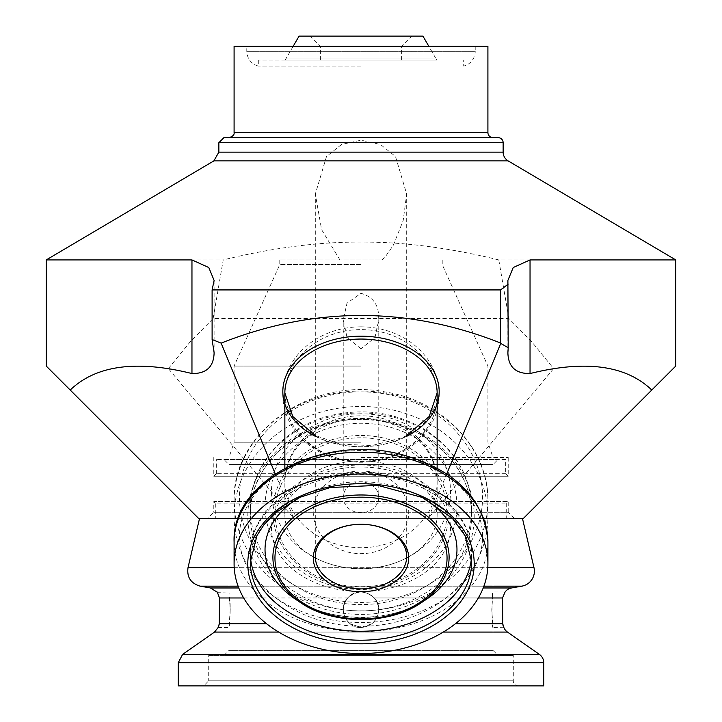 <?xml version="1.0" encoding="UTF-8"?>
<svg xmlns="http://www.w3.org/2000/svg" width="722" height="722" viewBox="0 0 722 722"><rect width="100%" height="100%" fill="white"/><g stroke="black" fill="none" stroke-linecap="round" stroke-linejoin="round"><path stroke-width="0.54" stroke-dasharray="3.61 2.71" d="M361 66.099L258.305 66.099L361 66.099M361 60.106L258.305 60.106L361 60.106M339.918 259.929L321.588 229.614L315.315 194.065L326.506 156.475L341.587 144.454L361 140.176L380.413 144.454L395.494 156.475L406.685 194.065L403.174 220.598L393.31 245.263L386.062 255.714L382.082 259.929L279.775 259.929L382.082 259.929M436.864 60.106L285.136 60.106L436.864 60.106A15.225 15.225 0 0 1 436.124 58.942L285.876 58.942L436.124 58.942L428.796 46.253M483.731 518.369L238.269 518.369M198.55 518.369L523.45 518.369M199.57 518.369L522.439 518.369L199.57 518.369M361 457.45L508.216 457.45L361 457.45M361 442.225L234.09 442.225L361 442.225M361 366.072L234.09 366.072L361 366.072M361 264.541L279.775 264.541L361 264.541M361 348.762L347.065 337.562L343.239 319.873L347.011 303.168L361 293.322C372.588 296.625 378.472 304.386 378.644 316.633L378.77 319.873L374.944 337.562L361 348.762M422.93 36.1L299.07 36.1M487.91 46.253L234.09 46.253M475.22 46.253L475.22 51.334L246.78 51.334L475.22 51.334A15.225 15.225 0 0 1 463.695 66.099L463.695 60.106M492.991 137.631L229.009 137.631L492.991 137.631M498.063 137.631L223.937 137.631M46.253 366.081L70.215 390.033C91.802 369.014 124.527 361.866 168.37 368.608L293.71 518.378L275.281 473.876M198.55 518.378L70.215 390.033M675.747 259.929L498.794 259.929L508.857 318.483L531.852 341.894L553.63 368.608C597.473 361.866 630.198 369.014 651.786 390.033L675.747 366.081M168.37 368.608L190.148 341.894L213.143 318.483L508.857 318.483M213.143 318.483L223.206 259.929L46.253 259.929M498.794 259.929C449.508 247.799 403.58 241.852 361 242.078C318.42 241.852 272.492 247.799 223.206 259.929M553.63 368.608L428.29 518.378L446.719 473.876M523.45 518.378L651.786 390.033M378.77 497.341A17.77 15.388 180 0 1 361 512.728A17.77 15.388 180 0 1 343.23 497.341A17.77 15.388 180 0 1 361 481.953A17.77 15.388 180 0 1 378.77 497.341L378.77 319.873M361 406.468A126.91 109.906 180 0 1 487.91 516.374A126.91 109.906 180 0 1 361 626.29A126.91 109.906 180 0 1 234.09 516.374A126.91 109.906 180 0 1 361 406.468M361 470.988A47.715 41.325 0 0 0 319.675 532.98A47.715 41.325 0 0 0 402.325 532.98A47.715 41.325 0 0 0 361 470.988M505.68 459.481L216.32 459.481L505.68 459.481L505.68 473.695L508.216 476.24L213.784 476.24L508.216 476.24L508.216 457.45M505.68 473.695L216.32 473.695L505.68 473.695M219.271 623.79L219.777 617.084M243.666 597.969L347.697 597.969C341.127 607.31 341.921 615.911 350.062 623.754C341.921 615.911 341.127 607.31 347.697 597.969C356.885 590.109 365.756 590.109 374.303 597.969C380.873 607.31 380.079 615.911 371.938 623.754C380.079 615.911 380.873 607.31 374.303 597.969C365.115 590.109 356.244 590.109 347.697 597.969L219.479 597.969C216.555 590.109 216.555 590.109 219.479 597.969M543.756 685.9L178.244 685.9M203.631 685.9L518.378 685.9L203.631 685.9L208.703 680.819L513.297 680.819L208.703 680.819L208.703 655.441L513.297 655.441L208.703 655.441M518.369 685.9A5.072 5.072 0 0 1 513.297 680.819L513.297 655.441M223.937 655.441L229.009 650.36L492.991 650.36L498.072 655.441L223.937 655.441L498.063 655.441M503.721 627.228L492.991 627.517L492.991 650.36L229.009 650.36L229.009 627.517L230.21 609.747L229.009 591.986L229.009 464.562L492.991 464.562L492.991 591.986L491.79 609.747L492.991 627.517C491.691 628.609 491.691 590.894 492.991 591.986L505.093 591.986L502.521 597.969L374.303 597.969L478.334 597.969M223.937 459.481L498.072 459.481L223.937 459.481L229.009 464.562L492.991 464.562L498.072 459.481M230.21 609.747L229.605 597.184C231.13 607.373 229.253 628.33 229.009 627.517L218.134 627.517M361 627.517C371.785 626.461 377.714 620.541 378.77 609.747C379.582 594.531 358.617 585.867 348.437 597.184C337.111 607.373 345.784 628.33 361 627.517C345.784 628.33 337.111 607.373 348.437 597.184C358.617 585.867 379.582 594.531 378.77 609.747C377.714 620.541 371.785 626.461 361 627.517L350.062 623.754L361 627.517L371.938 623.754L361 627.517M502.223 617.084L502.846 624.611M503.117 625.703L503.55 626.858M218.883 625.703L219.154 624.611M217.187 592.329L229.009 591.986M361 518.369L514.308 518.369L361 518.369M215.3 518.369L506.7 518.369L215.3 518.369L215.3 503.144L506.7 503.144L215.3 503.144L213.784 501.619L508.216 501.619L213.784 501.619L213.784 512.277L361 512.277L213.784 512.277L207.683 518.369M514.317 518.369L508.216 512.277L361 512.277L508.216 512.277L508.216 501.619L506.7 503.144L506.7 518.369M487.91 132.559L234.09 132.559M503.144 142.712L218.856 142.712M503.144 152.143L218.856 152.143M508.135 160.889L213.865 160.889M471.484 557.51A110.665 78.256 180 0 0 471.665 552.998A110.665 78.256 180 0 0 361 474.742A110.665 78.256 180 0 0 250.335 552.998A110.665 78.256 180 0 0 250.516 557.51M422.839 497.72A95.972 67.868 180 0 0 361 481.754A95.972 67.868 180 0 0 299.161 497.72M295.054 598.926A95.972 67.868 180 0 0 361 617.481A95.972 67.868 180 0 0 426.946 598.926C392.515 623.33 329.494 623.33 295.054 598.926M250.335 508.757A110.665 95.846 180 0 1 361 412.921A110.665 95.846 180 0 1 471.665 508.757A110.665 95.846 180 0 1 361 604.603A110.665 95.846 180 0 1 250.335 508.757C249.613 466.529 283.945 426.837 329.792 415.755C362.814 407.885 393.743 412.036 422.596 428.209C454.165 447.766 470.527 474.616 471.665 508.757L471.665 515.102A110.665 95.846 0 0 0 361 419.265A110.665 95.846 0 0 0 250.335 515.102A110.665 95.846 0 0 0 361 610.947A110.665 95.846 0 0 0 471.665 515.102C471.249 489.083 460.546 466.656 439.545 447.839C420.962 431.982 398.67 422.749 372.669 420.141C309.548 412.722 248.359 460.6 250.335 515.102L250.335 508.757M265.028 506.375A95.972 83.12 180 0 1 361 423.254A95.972 83.12 180 0 1 456.972 506.375A95.972 83.12 180 0 1 361 589.486A95.972 83.12 180 0 1 265.028 506.375M284.856 481.754A76.144 65.946 180 0 1 361 415.809A76.144 65.946 180 0 1 437.144 481.754A76.144 65.946 180 0 1 361 547.7A76.144 65.946 180 0 1 284.856 481.754C286.381 442.776 321.534 419.292 360.305 418.525C400.178 419.148 435.213 441.819 437.144 481.754L437.144 395.557A76.144 65.946 0 0 0 361 329.611A76.144 65.946 0 0 0 284.856 395.557A76.144 65.946 0 0 0 361 461.502A76.144 65.946 0 0 0 437.144 395.557C438.01 427.929 406.865 458.1 369.032 460.862C325.541 465.97 283.475 432.965 284.856 395.557L284.856 481.754M361 413.778A89.51 77.516 0 0 0 271.49 491.294A89.51 77.516 0 0 0 361 568.81A89.51 77.516 0 0 0 450.51 491.294A89.51 77.516 0 0 0 361 413.778M437.144 468.136L437.144 514.795A76.144 53.843 180 0 0 361 460.952A76.144 53.843 180 0 0 284.856 514.795A76.144 53.843 180 0 0 361 568.647A76.144 53.843 180 0 0 437.144 514.795C435.88 505.219 433.805 499.064 430.908 496.33C426.585 489.994 419.987 484.263 411.125 479.146C382.118 462.215 336.091 463.777 311.074 479.029C292.6 491.095 283.854 503.017 284.856 514.795L284.856 468.136M361 464.995A89.51 63.292 0 0 1 450.51 528.287A89.51 63.292 0 0 1 361 591.58A89.51 63.292 0 0 1 271.49 528.287A89.51 63.292 0 0 1 361 464.995M487.91 516.374L487.91 500.942C488.956 449.12 443.452 401.143 385.864 392.091C311.074 376.722 231.663 432.875 234.09 500.942A126.91 109.906 0 0 0 361 610.857A126.91 109.906 0 0 0 487.91 500.942A126.91 109.906 0 0 0 361 391.035A126.91 109.906 0 0 0 234.09 500.942L234.09 516.374M361 391.847A121.567 105.286 180 0 1 482.567 497.124A121.567 105.286 180 0 1 361 602.41A121.567 105.286 180 0 1 239.433 497.124A121.567 105.286 180 0 1 361 391.847M487.91 541.942A126.91 89.745 0 0 1 361 631.678A126.91 89.745 0 0 1 234.09 541.942M361 450.582A121.567 85.963 180 0 0 239.433 536.545A121.567 85.963 180 0 0 361 622.508A121.567 85.963 180 0 0 482.567 536.545A121.567 85.963 180 0 0 361 450.582M361 437.794A86.053 74.519 0 0 0 274.947 512.313A86.053 74.519 0 0 0 361 586.833A86.053 74.519 0 0 0 447.053 512.313A86.053 74.519 0 0 0 361 437.794M361 435.492A88.102 76.297 180 0 1 449.102 511.79A88.102 76.297 180 0 1 361 588.087A88.102 76.297 180 0 1 272.898 511.79A88.102 76.297 180 0 1 361 435.492M361 418.336A113.21 98.039 180 0 1 474.21 516.374A113.21 98.039 180 0 1 361 614.413A113.21 98.039 180 0 1 247.79 516.374A113.21 98.039 180 0 1 361 418.336M250.335 561.969A110.665 78.256 0 0 1 361 483.713A110.665 78.256 0 0 1 471.665 561.969L471.665 552.998C471.628 542.366 468.912 532.195 463.515 522.475C445.673 490.527 402.677 472.26 362.814 472.368C339.593 472.206 318.294 476.8 298.935 486.141C280.993 495.012 267.672 506.835 258.972 521.627C253.26 531.591 250.381 542.042 250.335 552.998L250.335 561.969M315.315 436.314A78.175 55.278 180 0 0 406.685 436.314M437.144 392.894A76.144 53.843 0 0 1 361 446.738A76.144 53.843 0 0 1 284.856 392.894M361 326.831A78.175 67.706 180 0 1 439.175 394.537A78.175 67.706 180 0 1 361 462.242A78.175 67.706 180 0 1 282.825 394.537A78.175 67.706 180 0 1 361 326.831M533.991 567.691L188.009 567.691M234.208 567.691L487.792 567.691M521.798 586.165L200.202 586.165M238.107 586.165L483.893 586.165M511.537 587.97L210.463 587.97M238.792 587.97L483.208 587.97M266.617 623.754L219.28 623.754M278.692 632.075L443.308 632.075M507.476 632.075L214.524 632.075M182.576 654.439L539.424 654.439M543.756 662.76L178.244 662.76M502.72 623.754L455.383 623.754M258.305 60.106L258.305 66.099C251.094 63.807 247.249 58.879 246.78 51.334L246.78 46.253M279.775 259.929L279.775 264.541L234.09 366.072L234.09 442.225L229.009 457.45M442.225 259.929L442.225 264.541L487.91 366.072L487.91 442.225L492.991 457.45M401.613 60.106L401.613 46.253L411.766 36.1M320.387 60.106L320.387 46.253L310.234 36.1M293.204 46.253L285.136 60.106M214.109 280.425L214.109 352.76M406.685 556.581L406.685 194.065M315.315 556.581L315.315 194.065M343.23 497.341L343.23 319.873M406.685 435.465L401.585 437.929L371.649 445.618L339.827 444.039L315.315 435.465M507.891 280.425L507.891 352.76M216.32 473.704L213.784 476.24L213.784 457.45M216.32 473.695L216.32 459.481"/><path stroke-width="1.08" d="M523.45 518.369L483.731 518.369M238.269 518.369L198.55 518.369L46.253 366.081L46.253 259.929L191.962 259.929L191.962 373.554C136.566 359.791 95.981 365.278 70.215 390.033M293.204 46.253L299.07 36.1L422.93 36.1L428.796 46.253M487.91 132.559L234.09 132.559L234.09 46.253L487.91 46.253L487.91 132.559A5.081 5.081 0 0 0 492.991 137.631M361 137.631L498.063 137.631A5.081 5.081 0 0 1 503.144 142.712L218.856 142.712L223.937 137.631L361 137.631M503.144 152.143L218.856 152.143L213.865 160.889L508.135 160.889A10.153 10.153 0 0 1 503.144 152.143L503.144 142.712M191.962 259.929L208.793 267.537L214.109 280.425L212.106 289.928L212.106 339.502L221.122 343.13L275.281 473.876M212.106 339.502L214.109 352.76C213.757 366.794 206.366 373.725 191.962 373.554M446.719 473.876L500.77 343.383L508.207 347.769L507.891 280.425L513.207 267.537L530.038 259.929L675.747 259.929L675.747 366.081L651.786 390.033C626.019 365.278 585.434 359.791 530.038 373.554C515.634 373.725 508.243 366.794 507.891 352.76L508.207 347.769M523.45 518.378L651.786 390.033M530.038 259.929L530.038 373.554M361 524.28A45.685 32.309 180 0 0 315.315 556.581A45.685 32.309 180 0 0 361 588.89A45.685 32.309 180 0 0 406.685 556.581A45.685 32.309 180 0 0 361 524.28A47.724 33.744 0 0 1 402.325 574.892A47.724 33.744 0 0 1 319.675 574.892A47.724 33.744 0 0 1 361 524.28M361 474.02A126.91 89.745 180 0 0 234.09 563.765A126.91 89.745 180 0 0 361 653.509A126.91 89.745 180 0 0 487.91 563.765A126.91 89.745 180 0 0 361 474.02M221.122 343.13C314.25 306.308 407.398 306.263 500.563 343.004L500.77 343.383M212.106 289.928L500.563 289.928L500.563 343.004M508.207 284.125L500.563 289.928M522.439 518.369L533.991 567.691A15.225 15.225 0 0 1 521.798 586.165L511.537 587.97A10.153 10.153 0 0 0 505.093 591.986L502.521 597.969L502.223 617.084M219.777 617.084L219.479 597.969L219.28 623.754L218.279 627.228M178.244 662.76L178.244 685.9L543.756 685.9L543.756 662.76A10.153 10.153 0 0 0 539.424 654.439L182.576 654.439L178.244 662.76L543.756 662.76M443.308 632.075L507.476 632.075L539.424 654.439M507.476 632.075A10.153 10.153 0 0 1 503.866 627.517L502.72 623.754L502.521 597.969L478.334 597.969M502.846 624.611L503.117 625.703M218.45 626.858L218.883 625.703M219.154 624.611L219.271 623.79M219.479 597.969L219.479 597.942C216.555 590.109 216.555 590.109 219.479 597.969L243.666 597.969M217.575 592.852L217.187 592.329M299.161 497.72A95.972 67.868 180 0 0 295.054 598.926L300.46 602.545C332.77 625.144 389.23 625.153 421.54 602.545A88.102 62.3 180 0 0 449.102 557.285A88.102 62.3 180 0 0 361 494.985A88.102 62.3 180 0 0 279.143 534.244A88.102 62.3 180 0 0 300.46 602.545A88.102 62.3 180 0 0 361 619.575A88.102 62.3 180 0 0 421.54 602.545L426.946 598.926A95.972 67.868 180 0 0 456.972 549.622A95.972 67.868 180 0 0 422.839 497.72M250.516 557.51A110.665 78.256 180 0 0 361 631.254A110.665 78.256 180 0 0 471.484 557.51M487.91 541.942C484.597 499.705 456.71 470.825 404.257 455.293C326.669 432.631 231.464 478.731 234.09 541.942A126.91 89.745 0 0 1 361 452.198A126.91 89.745 0 0 1 487.91 541.942L487.91 563.765M361 497.178A86.053 60.847 0 0 1 447.053 558.016A86.053 60.847 0 0 1 361 618.862A86.053 60.847 0 0 1 274.947 558.016A86.053 60.847 0 0 1 361 497.178M471.665 561.969A110.665 78.256 0 0 1 361 640.224A110.665 78.256 0 0 1 250.335 561.969L256.996 535.525L263.909 524.831L275.605 512.71L300.199 497.232L330.27 487.512L377.805 485.355L422.208 497.422L452.288 518.206L465.121 535.76L471.665 561.969M361 483.713A113.21 80.052 180 0 0 247.79 563.765A113.21 80.052 180 0 0 361 643.816A113.21 80.052 180 0 0 474.21 563.765A113.21 80.052 180 0 0 361 483.713M406.685 436.314A78.175 55.278 180 0 0 435.402 374.483A78.175 55.278 180 0 0 361 336.181A78.175 55.278 180 0 0 282.825 391.459A78.175 55.278 180 0 0 315.315 436.314M315.315 435.465L292.798 416.531L284.856 392.894A76.144 53.843 0 0 1 361 339.051A76.144 53.843 0 0 1 437.144 392.894L437.144 468.136M199.561 518.369L188.009 567.691L234.208 567.691M487.792 567.691L533.991 567.691M188.009 567.691C186.745 577.221 190.807 583.376 200.202 586.165L238.107 586.165M483.893 586.165L521.798 586.165M216.907 591.986L210.463 587.97L238.792 587.97M483.208 587.97L511.537 587.97M182.576 654.439L214.524 632.075L278.692 632.075M219.28 623.754L266.617 623.754M455.383 623.754L502.72 623.754M234.09 132.559C234.506 134.788 232.818 136.476 229.009 137.631M218.856 152.143L218.856 142.712M234.09 541.942L234.09 563.765M284.856 392.894L284.856 468.136M437.144 392.894L429.202 416.531L406.694 435.465M213.865 160.889L46.253 259.929M508.135 160.889L675.747 259.929M210.463 587.97L200.202 586.165M214.524 632.075L218.134 627.517"/></g></svg>
